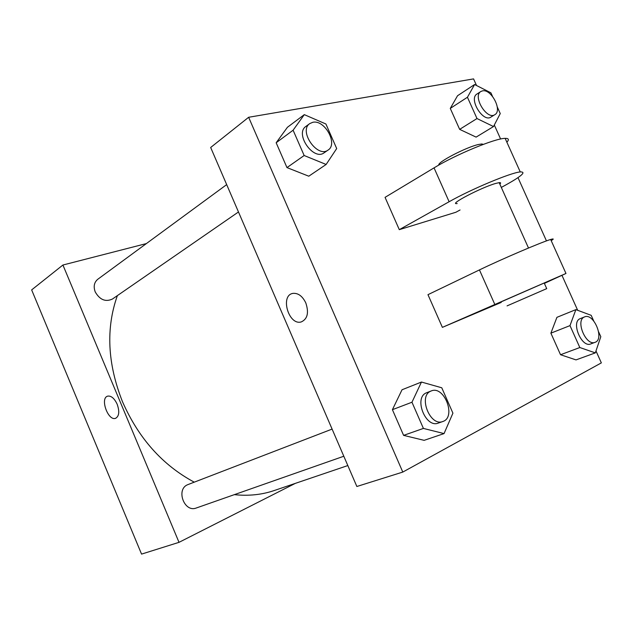 <?xml version="1.0" encoding="UTF-8"?>
<svg xmlns="http://www.w3.org/2000/svg" width="633" height="633" viewBox="0 0 633 633"><rect width="100%" height="100%" fill="white"/><g stroke="black" fill="none" stroke-linecap="round" stroke-linejoin="round"><path stroke-width="0.95" d="M295.342 483.367L179.012 542.339L141.555 554.104L31.65 289.898L62.92 265.021L146.373 243.578M117.176 404.234C119.7 411.521 119.178 416.213 115.61 418.31C108.045 421.356 99.713 397.92 107.729 396.123C111.242 395.649 114.391 398.355 117.176 404.234M179.012 542.339L62.92 265.021M238.475 211.968L112.413 299.045C105.529 302.202 99.792 299.82 95.219 291.908C93.288 286.551 94.143 282.342 97.783 279.264L226.677 184.607M332.103 429.095L187.582 484.728C175.673 489.491 184.377 512.872 196.285 507.998L343.806 456.243M194.22 482.148C162.507 465.12 138.595 438.313 122.486 401.71C107.468 363.666 105.766 328.298 117.374 295.619M347.826 465.556L274.081 490.583C261.706 494.784 248.46 496.137 234.329 494.65M107.737 396.123C99.721 397.92 108.045 421.356 115.61 418.302L115.76 418.255M595.985 350.959L601.35 362.883L402.786 472.076L356.854 486.492L210.67 147.489L248.642 117.279L473.563 78.896L476.53 85.502M497.277 106.969L500.252 113.568L493.511 126.553L476.997 118.545L467.439 97.253L474.6 84.521L490.899 92.822L492.49 96.351M480.851 91.508L476.965 94.024C468.404 98.74 483.003 122.826 490.915 117.089L494.848 114.668C502.689 110.609 491.248 88.604 482.473 90.875L480.851 91.508C472.297 96.216 486.943 120.397 494.848 114.668M493.511 126.553L476.103 137.116L459.653 129.361L450.277 108.409L457.54 95.733L474.6 84.521M476.997 118.545L459.653 129.361L450.277 108.409L457.54 95.733M467.439 97.253L450.277 108.409M598.644 331.882L600.812 336.685L595.329 352.882L579.828 347.533L569.993 325.615L575.872 309.624L591.19 315.337L593.722 320.955M584.583 316.896L579.97 318.739C570.839 322.316 581.767 348.039 590.708 343.941L595.067 342.318C604.816 339.304 593.754 312.583 584.583 316.896L584.291 317.03C575.16 320.599 586.142 346.417 595.067 342.318M595.329 352.882L576.014 359.9L560.537 354.733L550.884 333.164L556.921 317.331L575.872 309.624M579.828 347.533L560.537 354.733L550.884 333.164L556.921 317.331M569.993 325.615L550.884 333.164M326.137 164.461L304.156 155.512L293.103 130.216L304.307 114.636L325.916 124.005L336.693 148.549L326.137 164.461L308.777 176.203L286.971 167.595L276.162 142.757L287.422 127.288L304.307 114.636M309.759 123.593L305.897 126.426C294.495 133.785 313.549 161.178 324.143 152.782L328.076 150.068C338.251 143.992 324.689 119.344 312.773 122.304L309.759 123.593C298.357 130.944 317.481 158.472 328.076 150.068M304.156 155.512L286.971 167.595L276.162 142.757L287.422 127.288M293.103 130.216L276.162 142.757M444.05 433.589L423.406 428.422L411.964 402.232L421.459 382.039L441.771 387.784L452.919 413.159L444.05 433.589L424.126 440.339L403.601 435.369L392.413 409.678L402.034 389.762L421.459 382.039M431.231 390.949L426.223 392.903C413.586 397.983 425.7 428.43 438.289 423.089L442.799 421.507C456.583 417.384 444.311 385.133 431.231 390.949L430.669 391.194C418.033 396.274 430.211 426.848 442.799 421.507M423.406 428.422L403.601 435.369L392.413 409.678L402.034 389.762M411.964 402.232L392.413 409.678M494.31 125.01L500.608 139.015M517.992 177.644L546.461 240.904M562.049 275.537L577.684 310.297M305.802 302.914C309.054 312.726 307.519 319.072 301.205 321.944C288.545 325.718 279.786 295.073 293.079 293.372C298.246 292.976 302.487 296.157 305.802 302.914C309.062 312.726 307.527 319.072 301.213 321.944C288.553 325.718 279.794 295.065 293.087 293.372M356.854 486.492L210.67 147.489M402.786 472.076L248.642 117.279M424.126 440.339L403.601 435.369M576.014 359.9L560.537 354.733M476.103 137.116L459.653 129.361M308.777 176.203L286.971 167.595M544.372 283.394L565.973 273.472L442.388 327.372L427.963 294.669L479.45 269.911C501.985 259.008 541.967 241.933 550.67 239.472C553.883 238.522 554.057 238.902 551.185 240.627M442.388 327.372L501.233 302.424M506.875 142.227C509.304 139.569 508.718 138.279 505.142 138.366C495.33 138.216 455.42 154.745 434.048 167.864L385.054 197.354L399.296 229.66L455.91 212.245L460.056 209.982M499.825 184.1C501.051 182.961 500.838 182.478 499.176 182.652L495.837 183.404C481.333 187.384 447.578 205.084 457.192 203.541M399.296 229.66L449.121 201.737C470.873 189.346 510.807 172.635 520.247 171.923C526.616 171.717 521.695 176.116 505.49 185.137L501.312 187.423M483.303 144.379L481.816 143.968L478.398 144.514C466.038 147.236 436.754 162.539 438.851 165.071M544.253 283.133C545.701 282.46 545.686 282.421 544.198 283.014L501.004 301.925M507.057 305.889L546.722 288.632L507.057 305.889M449.121 201.737L434.048 167.864M494.721 304.228L479.45 269.911M499.176 182.652L528.5 248.025M481.816 143.968L482.188 144.799M546.722 288.632L544.198 283.014M520.247 171.923L505.142 138.366M565.973 273.472L550.67 239.472"/></g></svg>
